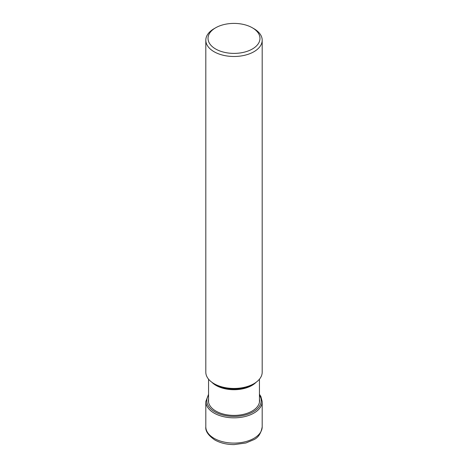 <?xml version="1.0" encoding="UTF-8"?>
<svg xmlns="http://www.w3.org/2000/svg" width="468" height="468" viewBox="0 0 468 468"><rect width="100%" height="100%" fill="white"/><g stroke="black" fill="none" stroke-linecap="round" stroke-linejoin="round"><path stroke-width="0.7" d="M208.558 398.993A25.6 14.777 0 0 0 215.9 411.079A25.6 14.777 0 0 0 245.092 413.946A25.6 14.777 0 0 0 259.442 398.993M252.363 27.793A25.974 14.994 0 0 0 215.637 27.793A25.974 14.994 0 0 0 215.637 49A25.974 14.994 0 0 0 252.363 49A25.974 14.994 0 0 0 252.363 27.793L253.937 28.7L252.363 27.793M215.637 27.793L214.063 28.7A28.191 16.275 0 0 0 205.809 40.207A28.191 16.275 0 0 0 214.063 51.72A28.191 16.275 0 0 0 244.787 55.247A28.191 16.275 0 0 0 262.191 40.207A28.191 16.275 0 0 0 253.937 28.7M262.191 40.207L262.191 372.177A28.191 16.275 180 0 1 253.937 383.684A28.191 16.275 180 0 1 214.063 383.684L214.063 383.684A28.191 16.275 180 0 1 205.809 372.177L205.809 40.207M215.643 384.597L214.063 383.684L215.643 384.597A25.956 14.988 180 0 0 252.357 384.597L253.937 383.684M262.191 426.822A28.191 16.275 180 0 1 244.787 441.862A28.191 16.275 180 0 1 214.063 438.329A28.191 16.275 180 0 1 205.809 426.822C205.276 431.04 208.278 435.421 214.8 439.955C220.293 443.026 226.728 444.571 234.105 444.6L245.905 442.985L253.293 439.902C258.043 437.984 261.009 433.62 262.191 426.822L262.191 401.562A28.191 16.275 0 0 1 244.787 416.596A28.191 16.275 0 0 1 214.063 413.068A28.191 16.275 0 0 1 205.809 401.562L205.809 426.822M259.442 395.144A27.197 15.701 180 0 1 248.754 413.893A27.197 15.701 180 0 1 214.771 411.805A27.197 15.701 180 0 1 208.558 395.144M211.84 382.239A25.442 14.689 0 0 0 216.011 385.41A25.442 14.689 0 0 0 256.16 382.239M208.558 394.302L205.809 401.562M259.442 394.302L260.851 396.419L262.191 401.562M259.442 379.191L259.442 402.269M208.558 379.191L208.558 402.269"/></g></svg>

